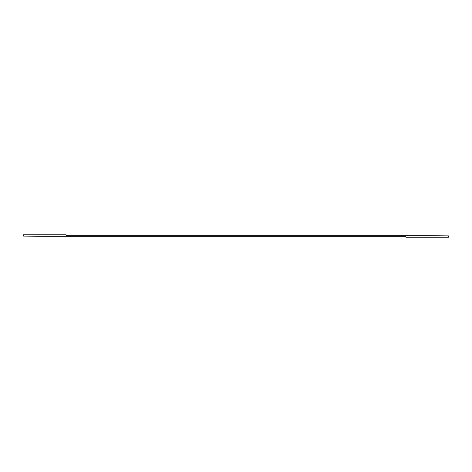 <?xml version="1.0" encoding="UTF-8"?>
<svg xmlns="http://www.w3.org/2000/svg" width="472" height="472" viewBox="0 0 472 472"><rect width="100%" height="100%" fill="white"/><g stroke="black" fill="none" stroke-linecap="round" stroke-linejoin="round"><path stroke-width="0.71" d="M448.4 237.251L448.4 235.888L427.16 235.705L66.08 235.705L66.08 234.749L23.6 234.749L23.6 236.1L44.84 236.295L405.92 236.295L405.92 237.251L448.4 237.251"/></g></svg>
